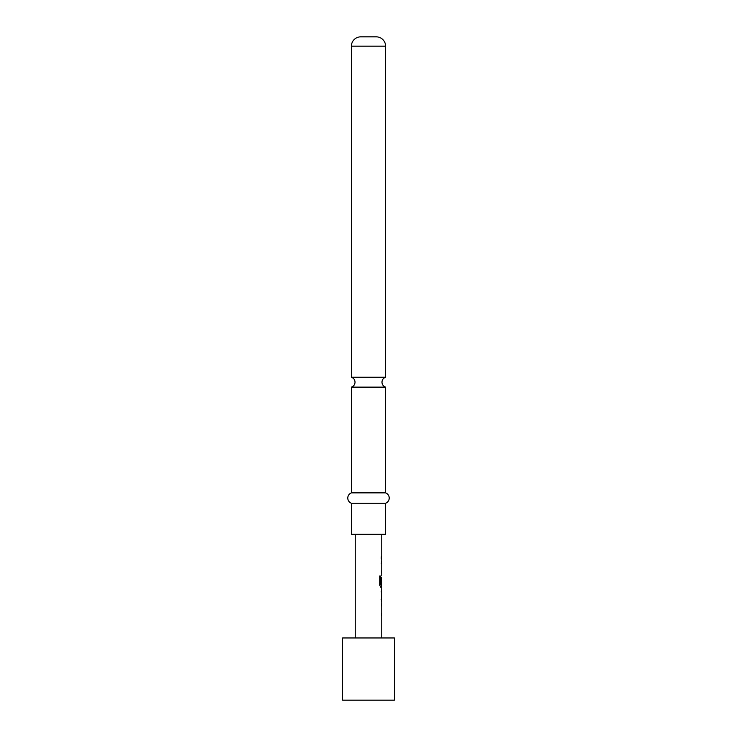 <?xml version="1.0" encoding="UTF-8"?>
<svg xmlns="http://www.w3.org/2000/svg" width="737" height="737" viewBox="0 0 737 737"><rect width="100%" height="100%" fill="white"/><g stroke="black" fill="none" stroke-linecap="round" stroke-linejoin="round"><path stroke-width="1.11" d="M351.402 492.869L351.402 387.128L385.598 387.128L385.598 492.869L351.402 492.869A5.518 5.518 0 0 0 351.402 503.233L351.402 534.325L385.598 534.325L385.598 503.233L351.402 503.233M394.406 637.966L342.594 637.966L342.594 700.15L394.406 700.15L394.406 637.966M381.711 606.026L381.563 604.082M381.563 615.294L381.692 613.202M381.674 601.383L381.674 589.701M381.093 591.875L381.711 591.875L381.711 599.209L381.093 599.209L381.692 599.061M381.563 587.002L380.679 587.232L379.73 585.206L379.73 576.058L380.734 576.058L380.734 584.671L381.711 584.819M381.692 577.633L381.287 583.824L381.563 577.495M381.287 563.584L381.563 561.64M381.563 572.852L381.711 570.908M381.287 556.767L381.287 558.941M351.402 377.233L385.598 377.233L385.598 46.173A9.323 9.323 0 0 0 376.275 36.85L360.725 36.85A9.323 9.323 0 0 0 351.402 46.173L351.402 377.233C353.686 378.099 354.893 379.748 355.031 382.181C354.893 384.613 353.686 386.262 351.402 387.128M385.598 492.869A5.518 5.518 0 0 1 385.598 503.233M379.555 576.058L380.55 576.058L380.789 584.819M381.49 577.633L381.692 583.824M381.49 592.023L381.49 599.061M385.598 46.173L351.402 46.173M385.598 387.128C383.314 386.262 382.107 384.613 381.969 382.181C382.107 379.748 383.314 378.099 385.598 377.233M381.766 534.325L381.766 556.767M381.766 558.941L381.766 561.41M381.766 563.584L381.766 570.908M381.766 573.082L381.766 575.551M381.766 577.495L381.766 584.819M381.766 587.232L381.766 589.701M381.766 591.875L381.766 599.209M381.766 601.383L381.766 603.852M381.766 606.026L381.766 613.35M381.766 615.524L381.766 637.966M355.234 534.325L355.234 637.966M381.563 556.767L381.563 558.941M381.563 561.41L381.563 563.584M381.563 570.908L381.563 573.082M381.563 584.819L381.563 587.232M381.563 589.913L381.563 591.875M381.563 599.209L381.563 601.162M381.563 603.843L381.563 606.026M381.563 613.35L381.563 615.524"/></g></svg>

